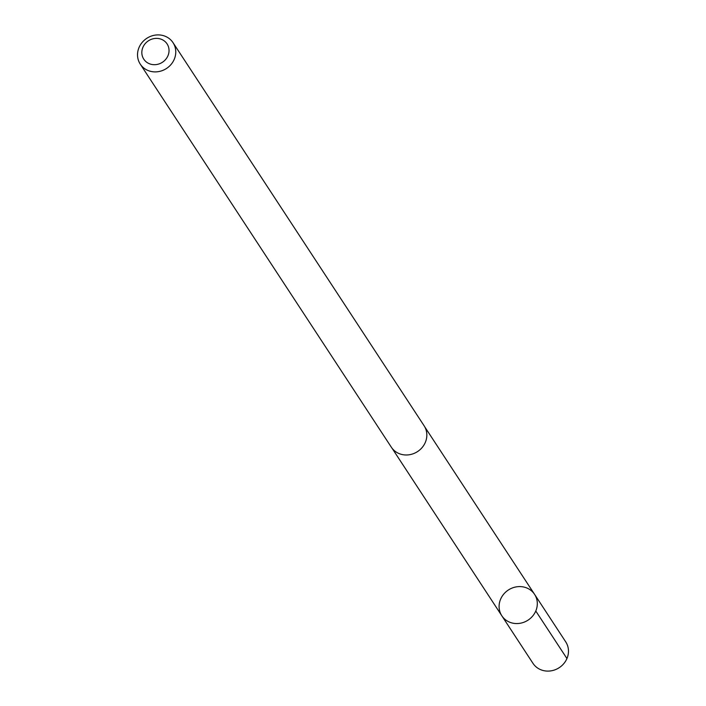 <?xml version="1.0" encoding="UTF-8"?>
<svg xmlns="http://www.w3.org/2000/svg" width="706" height="706" viewBox="0 0 706 706"><rect width="100%" height="100%" fill="white"/><g stroke="black" fill="none" stroke-linecap="round" stroke-linejoin="round"><path stroke-width="1.06" d="M536.586 608.757A19.574 18.003 146.8 0 1 520.728 623.16A19.574 18.003 146.8 0 1 501.834 615.8A19.574 18.003 146.8 0 1 508.338 590.022A19.574 18.003 146.8 0 1 534.574 594.346A19.574 18.003 146.8 0 1 536.586 608.757A19.574 18.003 146.8 0 1 520.728 623.16A19.574 18.003 146.8 0 1 501.834 615.8L532.977 663.34A19.583 18.012 -33.2 0 0 551.88 670.7A19.583 18.012 -33.2 0 0 567.748 656.289A19.583 18.012 -33.2 0 0 565.727 641.869L534.574 594.346A19.574 18.003 146.8 0 1 536.586 608.757M140.265 64.131L391.345 447.225A19.583 18.012 -33.2 0 0 417.59 451.558A19.583 18.012 -33.2 0 0 424.094 425.762L173.023 42.66A19.583 18.012 -33.2 0 0 154.12 35.3A19.583 18.012 -33.2 0 0 138.252 49.711A19.583 18.012 -33.2 0 0 140.265 64.131A19.583 18.012 -33.2 0 0 166.519 68.464A19.583 18.012 -33.2 0 0 173.023 42.66M142.347 48.917A13.926 12.814 -33.2 0 0 158.753 64.017A13.926 12.814 -33.2 0 0 165.195 41.68A13.926 12.814 -33.2 0 0 142.347 48.917M535.783 611.008L566.944 658.548M392.104 448.301L501.834 615.8M424.774 426.892L534.574 594.346"/></g></svg>

